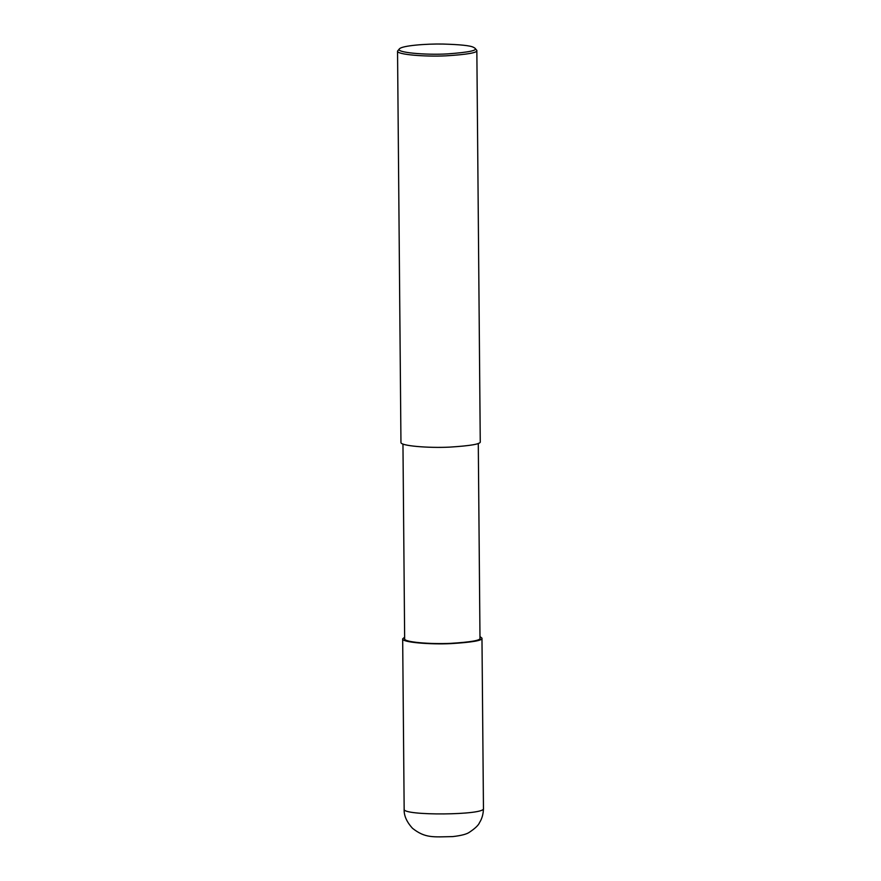 <?xml version="1.0" encoding="UTF-8"?>
<svg xmlns="http://www.w3.org/2000/svg" width="881" height="881" viewBox="0 0 881 881"><rect width="100%" height="100%" fill="white"/><g stroke="black" fill="none" stroke-linecap="round" stroke-linejoin="round"><path stroke-width="1.32" d="M478.284 443.374L479.991 638.185C480.784 640.366 471.038 642.084 450.753 643.35C430.732 644.341 403.784 642.161 404.654 638.846L402.958 444.035M479.969 636.534L481.973 638.174C482.81 640.465 472.557 642.271 451.193 643.604C430.126 644.65 401.758 642.359 402.672 638.868L404.643 637.194M474.826 48.103L476.841 50.404L480.255 441.7C481.092 443.991 470.839 445.797 449.486 447.13C428.408 448.176 400.04 445.885 400.954 442.394L397.54 51.098L399.522 48.763C402.342 45.625 426.129 43.709 442.89 44.05C460.212 44.557 470.388 45.625 473.416 47.277L474.826 48.103C478.163 50.382 469.011 52.32 447.361 53.906C425.402 55.206 394.589 52.475 399.522 48.763M476.841 50.404C477.678 52.695 467.426 54.501 446.072 55.833C424.994 56.88 396.626 54.589 397.54 51.098M404.159 809.143C403.817 815.432 406.604 821.83 412.528 828.327C425.336 838.415 433.408 836.939 452.702 836.598C461.215 835.617 466.798 834.153 469.441 832.226C475.145 828.415 478.526 825.2 479.561 822.557C482.05 818.614 483.35 813.912 483.46 808.45C485.96 815.255 401.769 815.982 404.159 809.143L402.672 638.868M483.46 808.45L481.973 638.174"/></g></svg>
